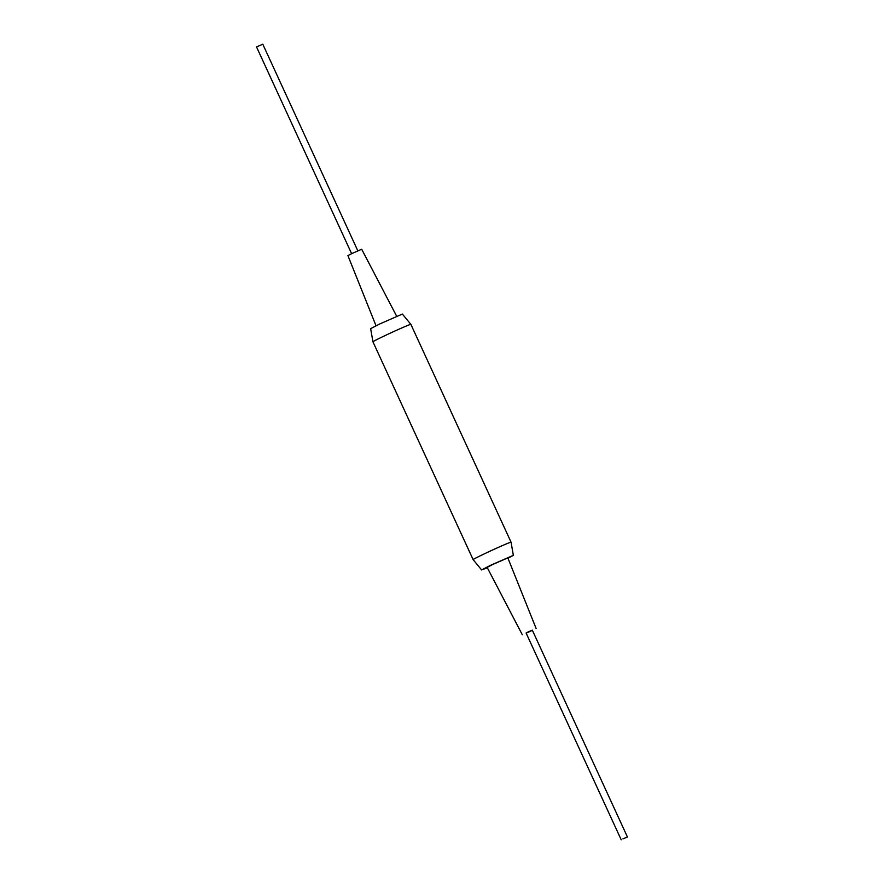 <?xml version="1.0" encoding="UTF-8"?>
<svg xmlns="http://www.w3.org/2000/svg" width="884" height="884" viewBox="0 0 884 884"><rect width="100%" height="100%" fill="white"/><g stroke="black" fill="none" stroke-linecap="round" stroke-linejoin="round"><path stroke-width="1.33" d="M622.966 838.883L627.419 836.949L622.966 838.883M627.419 836.949L532.301 630.137L527.847 632.082L526.091 632.999L621.209 839.8M351.622 253.675L256.581 47.051L258.349 46.145L262.791 44.2L357.821 250.813M376.02 325.754L347.909 255.598L351.821 253.575L361.7 249.255L396.673 316.251M372.938 341.799L370.65 328.66L379.645 323.997L402.375 314.063L410.872 324.362A20.873 0.63 -24.7 0 0 383.7 336.229A20.873 0.63 -24.7 0 0 372.938 341.799A20.873 0.63 -24.7 0 0 372.938 341.81L473.128 559.638A20.873 0.63 -24.7 0 1 483.891 554.058A20.873 0.63 -24.7 0 1 511.062 542.19A20.873 0.63 -24.7 0 1 511.062 542.201L513.35 555.34L507.98 558.246M526.179 633.187L532.378 630.325M522.3 634.745L487.139 567.395L493.007 564.357L507.836 557.881L536.091 628.402M487.327 567.749L481.625 569.937L490.62 565.263L513.35 555.34M481.625 569.937L473.128 559.638M511.062 542.19L410.872 324.362"/></g></svg>
